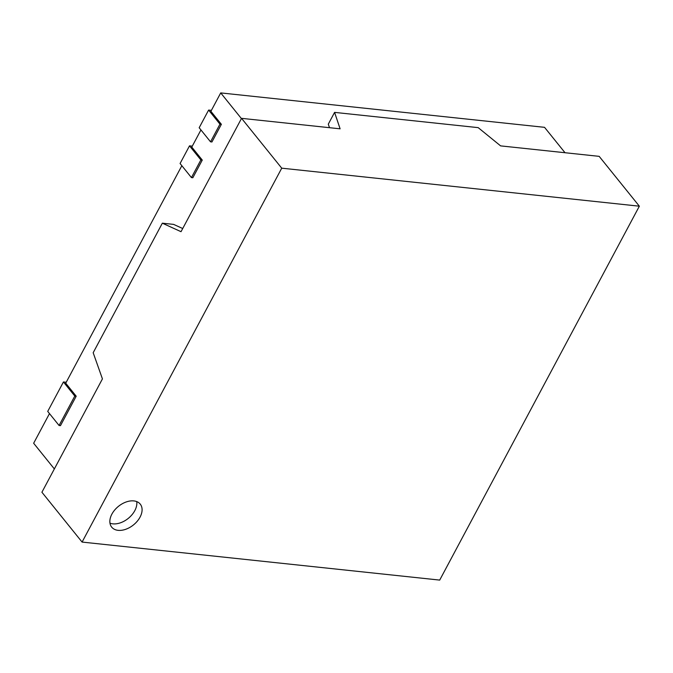 <?xml version="1.0" encoding="UTF-8"?>
<svg xmlns="http://www.w3.org/2000/svg" width="673" height="673" viewBox="0 0 673 673"><rect width="100%" height="100%" fill="white"/><g stroke="black" fill="none" stroke-linecap="round" stroke-linejoin="round"><path stroke-width="1.01" d="M565.017 152.721L544.541 127.332L220.719 92.908L210.893 111.314L221.375 124.312L211.945 141.978L210.531 141.826L219.962 124.16L221.375 124.312M241.422 118.591L220.719 92.908M200.949 129.939L191.788 147.084L202.27 160.081L192.84 177.748L191.435 177.596L200.865 159.93L202.27 160.081M181.845 165.709L65.718 383.198L76.2 396.195L60.477 425.639L59.073 425.487L74.796 396.052L76.2 396.195M49.482 413.601L33.65 443.255L54.353 468.938M200.865 159.93L189.508 145.848L192.293 146.142M189.508 145.848L180.078 163.514L191.435 177.596M219.962 124.16L208.613 110.078L211.389 110.372M208.613 110.078L199.174 127.744L210.531 141.826M74.796 396.052L63.439 381.961L66.223 382.256M63.439 381.961L47.716 411.405L59.073 425.487M111.886 514.13A18.339 11.946 141.1 0 0 111.693 527.136A18.339 11.946 141.1 0 0 125.758 529.281A18.339 11.946 141.1 0 0 140.051 517.125A18.339 11.946 141.1 0 0 140.245 504.119A18.339 11.946 141.1 0 0 126.179 501.974A18.339 11.946 141.1 0 0 111.886 514.13M109.977 523.157A18.339 11.946 141.1 0 0 134.81 510.622A18.339 11.946 141.1 0 0 136.728 501.595M329.484 127.685L328.298 124.16L334.582 112.383L340.109 128.821L241.557 118.339L181.029 231.689L162.344 223.184L93.177 352.728L102.431 378.891L41.911 492.241L82.089 542.076L439.705 580.092L639.35 206.19L281.735 168.174L82.089 542.076M639.35 206.19L599.172 156.355L500.611 145.881L478.192 127.643L334.582 112.383M241.557 118.339L281.735 168.174M182.72 228.526L173.6 224.387L162.344 223.184"/></g></svg>
